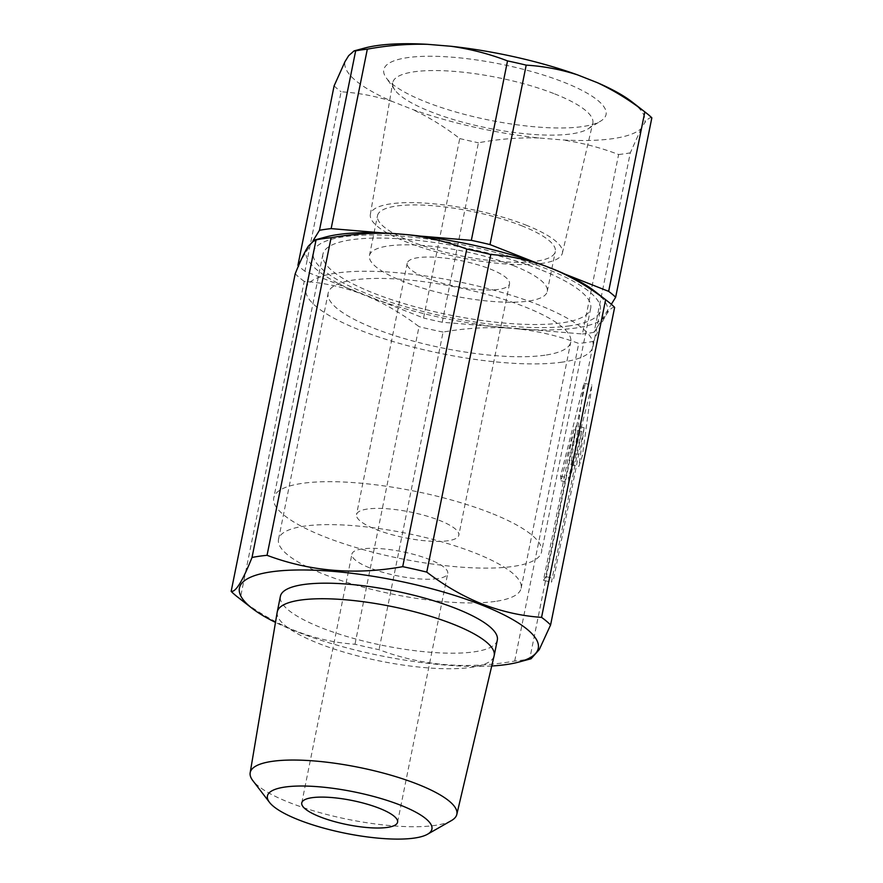 <?xml version="1.0" encoding="UTF-8"?>
<svg xmlns="http://www.w3.org/2000/svg" width="883" height="883" viewBox="0 0 883 883"><rect width="100%" height="100%" fill="white"/><g stroke="black" fill="none" stroke-linecap="round" stroke-linejoin="round"><path stroke-width="0.66" stroke-dasharray="4.42 3.31" d="M451.345 820.627A105.397 26.567 11.4 0 1 434.822 825.439A105.397 26.567 11.4 0 1 289.536 802.603A105.397 26.567 11.4 0 1 252.803 780.594M277.218 612.096A110.64 27.892 -168.6 0 0 347.99 653.288A110.64 27.892 -168.6 0 0 471.047 667.393A110.64 27.892 -168.6 0 0 494.127 655.837M497.317 640.065A110.64 27.892 11.4 0 1 474.182 651.842A110.64 27.892 11.4 0 1 350.717 637.614A110.64 27.892 11.4 0 1 280.397 596.323M437.515 578.63A48.863 12.318 11.4 0 1 382.979 572.35A48.863 12.318 11.4 0 1 351.92 554.116A48.863 12.318 11.4 0 1 362.14 548.917A48.863 12.318 11.4 0 1 416.677 555.197A48.863 12.318 11.4 0 1 447.736 573.431A48.863 12.318 11.4 0 1 437.515 578.63M544.91 355.209A123.752 31.192 11.4 0 1 406.809 339.304A123.752 31.192 11.4 0 1 328.156 293.123A123.752 31.192 11.4 0 1 354.028 279.944A123.752 31.192 11.4 0 1 492.129 295.86A123.752 31.192 11.4 0 1 570.782 342.041A123.752 31.192 11.4 0 1 544.91 355.209M495.275 601.411A123.752 31.192 11.4 0 1 357.174 585.495A123.752 31.192 11.4 0 1 278.52 539.314A123.752 31.192 11.4 0 1 304.381 526.147A123.752 31.192 11.4 0 1 442.482 542.052A123.752 31.192 11.4 0 1 521.136 588.233A123.752 31.192 11.4 0 1 495.275 601.411M569.723 325.827A146.423 36.909 11.4 0 1 406.312 306.997A146.423 36.909 11.4 0 1 313.244 252.361A146.423 36.909 11.4 0 1 343.851 236.776A146.423 36.909 11.4 0 1 507.261 255.595A146.423 36.909 11.4 0 1 600.33 310.242A146.423 36.909 11.4 0 1 569.723 325.827M562.405 362.107A146.423 36.909 11.4 0 1 398.995 343.277A146.423 36.909 11.4 0 1 305.926 288.642A146.423 36.909 11.4 0 1 336.533 273.057A146.423 36.909 11.4 0 1 499.944 291.876A146.423 36.909 11.4 0 1 593.012 346.522A146.423 36.909 11.4 0 1 562.405 362.107M491.743 665.992A152.439 38.422 11.4 0 1 296.313 631.522A152.439 38.422 11.4 0 1 275.485 622.394M354.988 644.237L419.017 326.644C402.791 314.282 385.937 304.293 368.487 296.71L358.498 292.77C340.706 286.478 322.615 282.681 304.227 281.379L240.187 598.972C257.869 612.493 276.379 623.155 295.695 630.959C315.319 638.475 335.087 642.901 354.988 644.237A170.739 43.035 -168.6 0 0 379.039 649.678C421.644 665.771 466.864 669.557 514.701 661.036A170.739 43.035 -168.6 0 0 529.734 658.873L531.058 658.762M614.634 307.372C612.592 306.975 610.043 309.05 606.974 313.575L605.164 316.522C601.787 322.494 597.99 330.739 593.773 341.279L529.734 658.873M584.127 427.714L578.906 466.39L582.46 455.385L591.963 385.021L568.52 478.034L568.95 482.571L581.831 431.456L551.445 582.14L553.74 578.409L584.127 427.714L576.158 425.915L545.782 576.61L553.74 578.409M581.831 431.456L573.862 429.657L543.475 580.341L551.445 582.14M514.701 661.036L578.74 343.443C559.392 336.224 539.381 331.401 518.685 328.984L506.875 327.99C485.672 326.931 464.403 328.288 443.078 332.085L379.039 649.678M237.67 597.085A170.739 43.035 -168.6 0 0 240.187 598.972M308.41 246.07A153.808 38.764 11.4 0 1 325.684 237.019M304.227 281.379A170.739 43.035 11.4 0 1 295.198 273.774M358.498 292.77A153.808 38.764 11.4 0 1 306.589 249.028M443.078 332.085A170.739 43.035 11.4 0 1 419.017 326.644M506.875 327.99A153.808 38.764 11.4 0 1 368.487 296.71M593.773 341.279A170.739 43.035 11.4 0 1 578.74 343.443M605.164 316.522A153.808 38.764 11.4 0 1 518.685 328.984M594.8 291.291A153.808 38.764 11.4 0 1 606.974 313.575M545.782 576.61L543.475 580.341M576.158 425.915L570.937 464.59L574.502 453.586L584.005 383.222L560.562 476.224L560.981 480.771L573.862 429.657M570.937 464.59L578.906 466.39M574.502 453.586L582.46 455.385M584.005 383.222L591.963 385.021M560.562 476.224L568.52 478.034M560.981 480.771L568.95 482.571M563.762 82.207A113.377 28.576 11.4 0 1 600.76 121.048A113.377 28.576 11.4 0 1 426.103 102.031A113.377 28.576 11.4 0 1 386.158 77.781A113.377 28.576 11.4 0 1 435.981 56.324A113.377 28.576 11.4 0 1 563.762 82.207M554.734 93.918A102.064 25.728 11.4 0 1 592.78 123.212A102.064 25.728 11.4 0 1 588.045 128.885A102.064 25.728 11.4 0 1 430.805 111.766A102.064 25.728 11.4 0 1 394.844 89.934A102.064 25.728 11.4 0 1 392.681 82.87A102.064 25.728 11.4 0 1 450.959 71.148A102.064 25.728 11.4 0 1 554.734 93.918M525.86 225.055A97.947 24.691 11.4 0 1 562.372 253.167A97.947 24.691 11.4 0 1 505.838 263.984A97.947 24.691 11.4 0 1 406.942 242.185A97.947 24.691 11.4 0 1 370.352 214.448A97.947 24.691 11.4 0 1 426.279 203.2A97.947 24.691 11.4 0 1 525.86 225.055M521.467 225.684A90.695 22.859 11.4 0 1 555.308 251.545A90.695 22.859 11.4 0 1 503.233 261.754A90.695 22.859 11.4 0 1 411.335 241.545A90.695 22.859 11.4 0 1 377.494 215.684A90.695 22.859 11.4 0 1 429.568 205.474A90.695 22.859 11.4 0 1 521.467 225.684M513.42 265.595A90.695 22.859 11.4 0 1 547.261 291.456A90.695 22.859 11.4 0 1 495.186 301.666A90.695 22.859 11.4 0 1 403.288 281.456A90.695 22.859 11.4 0 1 369.447 255.595A90.695 22.859 11.4 0 1 421.522 245.386A90.695 22.859 11.4 0 1 513.42 265.595M375.992 529.469A52.174 13.157 -168.6 0 0 428.862 541.091A52.174 13.157 -168.6 0 0 458.818 535.219A52.174 13.157 -168.6 0 0 439.348 520.341A52.174 13.157 -168.6 0 0 386.478 508.707A52.174 13.157 -168.6 0 0 356.522 514.59A52.174 13.157 -168.6 0 0 375.992 529.469M490.032 268.962A52.174 13.157 11.4 0 1 509.502 283.84A52.174 13.157 11.4 0 1 479.546 289.712A52.174 13.157 11.4 0 1 426.677 278.09A52.174 13.157 11.4 0 1 407.206 263.211A52.174 13.157 11.4 0 1 437.162 257.339A52.174 13.157 11.4 0 1 490.032 268.962M539.712 269.359A136.589 34.426 -168.6 0 0 401.312 238.918A136.589 34.426 -168.6 0 0 322.891 254.304A136.589 34.426 -168.6 0 0 373.862 293.244A136.589 34.426 -168.6 0 0 512.261 323.686A136.589 34.426 -168.6 0 0 590.683 308.299A136.589 34.426 -168.6 0 0 539.712 269.359M490.595 512.957A136.589 34.426 -168.6 0 0 352.196 482.515A136.589 34.426 -168.6 0 0 273.763 497.902A136.589 34.426 -168.6 0 0 324.734 536.842A136.589 34.426 -168.6 0 0 463.134 567.283A136.589 34.426 -168.6 0 0 541.566 551.897A136.589 34.426 -168.6 0 0 490.595 512.957M632.206 102.053A152.98 38.565 11.4 0 1 644.833 122.66L641.213 128.543A152.98 38.565 11.4 0 1 562.25 139.911L538.696 137.947A152.98 38.565 11.4 0 1 412.35 109.382L392.416 101.523A152.98 38.565 11.4 0 1 345.032 61.578M348.653 55.695A152.98 38.565 11.4 0 1 364.536 48.079M419.878 236.048L382.604 232.924M565.109 274.194L533.553 261.754M641.213 128.543L630.285 152.847L594.093 332.295L611.334 304.293M651.842 117.803C649.954 117.262 647.625 118.885 644.833 122.66M538.696 137.947C518.586 137.45 498.487 139.061 478.42 142.781L442.228 322.24L582.427 333.984L618.608 154.525C600.407 147.549 581.621 142.682 562.25 139.911M392.416 101.523C375.507 96.081 358.41 92.836 341.103 91.788L304.922 271.236L423.553 318.012L459.745 138.565C444.502 126.766 428.708 117.042 412.35 109.382M312.99 240.849L300.695 260.816M304.922 271.236A170.739 43.035 11.4 0 1 298.476 265.871M442.228 322.24A170.739 43.035 11.4 0 1 423.553 318.012M594.093 332.295A170.739 43.035 11.4 0 1 582.427 333.984M334.105 85.883A170.739 43.035 -168.6 0 0 341.103 91.788M459.745 138.565A170.739 43.035 -168.6 0 0 478.42 142.781M618.608 154.525A170.739 43.035 -168.6 0 0 630.285 152.847M301.765 802.901L351.92 554.116M278.52 539.314L328.156 293.123M305.926 288.642L313.244 252.361M593.012 346.522L600.33 310.242M521.136 588.233L570.782 342.041M397.571 822.216L447.736 573.431M588.045 128.885L600.76 121.048M562.372 253.167L592.78 123.212M547.261 291.456L555.308 251.545M509.502 283.84L458.818 535.219M322.891 254.304L273.763 497.902M590.683 308.299L541.566 551.897M407.206 263.211L356.522 514.59M369.447 255.595L377.494 215.684M370.352 214.448L392.681 82.87M394.844 89.934L386.158 77.781"/><path stroke-width="1.32" d="M298.73 819.899A83.896 21.148 -168.6 0 0 427.527 834.236A83.896 21.148 -168.6 0 0 400.595 805.219A83.896 21.148 -168.6 0 0 305.43 786.058A83.896 21.148 -168.6 0 0 269.492 802.371A83.896 21.148 -168.6 0 0 298.73 819.899M269.492 802.371L252.803 780.594A105.397 26.567 11.4 0 1 250.165 772.768A105.397 26.567 11.4 0 1 272.24 761.345A105.397 26.567 11.4 0 1 417.516 784.17A105.397 26.567 11.4 0 1 456.809 814.435A105.397 26.567 11.4 0 1 451.345 820.627L427.527 834.236M456.809 814.435L494.127 655.837A110.64 27.892 -168.6 0 0 494.182 655.616A110.64 27.892 -168.6 0 0 423.851 614.325A110.64 27.892 -168.6 0 0 300.386 600.098A110.64 27.892 -168.6 0 0 277.262 611.875A110.64 27.892 -168.6 0 0 277.218 612.096L250.165 772.768M277.262 611.875L280.397 596.323A110.64 27.892 11.4 0 1 303.52 584.546A110.64 27.892 11.4 0 1 426.997 598.773A110.64 27.892 11.4 0 1 497.317 640.065L494.182 655.616M387.35 827.415A48.863 12.318 11.4 0 1 332.825 821.135A48.863 12.318 11.4 0 1 301.765 802.901A48.863 12.318 11.4 0 1 311.975 797.702A48.863 12.318 11.4 0 1 366.511 803.983A48.863 12.318 11.4 0 1 397.571 822.216A48.863 12.318 11.4 0 1 387.35 827.415M275.485 622.394A152.439 38.422 11.4 0 1 252.063 608.299A152.439 38.422 11.4 0 1 297.052 569.999A152.439 38.422 11.4 0 1 481.401 604.866A152.439 38.422 11.4 0 1 518.785 662.073A152.439 38.422 11.4 0 1 491.743 665.992M518.785 662.073L531.058 658.762L539.27 649.59L550.595 624.965A170.739 43.035 -168.6 0 0 541.566 617.372C521.676 616.025 501.908 611.599 482.284 604.082C462.968 596.29 444.458 585.628 426.765 572.107L490.805 254.503C509.27 255.827 527.361 259.613 545.076 265.893L555.076 269.834C572.592 277.472 589.447 287.45 605.606 299.767L541.566 617.372M550.595 624.965L614.634 307.372A170.739 43.035 11.4 0 0 608.122 301.666A170.739 43.035 11.4 0 0 605.606 299.767M267.052 555.308L331.092 237.704C352.659 233.918 373.917 232.549 394.889 233.62L406.699 234.602C427.615 237.074 447.637 241.887 466.754 249.072L402.714 566.665C355.143 575.208 309.922 571.422 267.052 555.308A170.739 43.035 -168.6 0 0 252.019 557.471C242.604 581.058 235.651 592.361 231.158 591.367L295.198 273.774C299.458 263.156 303.255 254.911 306.589 249.028L308.41 246.07L314.734 239.977L316.059 239.878L252.019 557.471M426.765 572.107A170.739 43.035 -168.6 0 0 402.714 566.665M231.158 591.367A170.739 43.035 -168.6 0 0 237.67 597.085L252.063 608.299M466.754 249.072A170.739 43.035 11.4 0 1 490.805 254.503M406.699 234.602A153.808 38.764 11.4 0 1 545.076 265.893M316.059 239.878A170.739 43.035 11.4 0 1 331.092 237.704M314.734 239.977L325.684 237.019A153.808 38.764 11.4 0 1 394.889 233.62M555.076 269.834A153.808 38.764 11.4 0 1 594.8 291.291L608.122 301.666M611.334 304.293L615.65 297.262L651.842 117.803A170.739 43.035 -168.6 0 0 646.179 112.936L632.206 102.053A152.98 38.565 11.4 0 0 597.438 82.715L577.515 74.867A152.98 38.565 -168.6 0 0 451.158 46.291L427.615 44.327A152.98 38.565 11.4 0 0 364.536 48.079L354.061 50.905L355.661 50.85L319.469 230.297L312.99 240.849M354.061 50.905L348.653 55.695L345.032 61.578L334.105 85.883L297.913 265.341L300.695 260.816M451.158 46.291C470.805 49.128 489.59 54.006 507.526 60.905L471.334 240.364L419.878 236.048M382.604 232.924L331.147 228.62L367.328 49.161C387.692 45.419 407.78 43.808 427.615 44.327M597.438 82.715C613.895 90.441 629.689 100.165 644.833 111.909L608.652 291.357L565.109 274.194M533.553 261.754L490.01 244.58L526.202 65.132C543.597 66.203 560.705 69.448 577.515 74.867M298.476 265.871A170.739 43.035 11.4 0 1 297.913 265.341M608.652 291.357A170.739 43.035 11.4 0 1 615.65 297.262M471.334 240.364A170.739 43.035 11.4 0 1 490.01 244.58M319.469 230.297A170.739 43.035 11.4 0 1 331.147 228.62M526.202 65.132A170.739 43.035 -168.6 0 0 507.526 60.905M367.328 49.161A170.739 43.035 -168.6 0 0 355.661 50.85M646.179 112.936A170.739 43.035 -168.6 0 0 644.833 111.909"/></g></svg>
